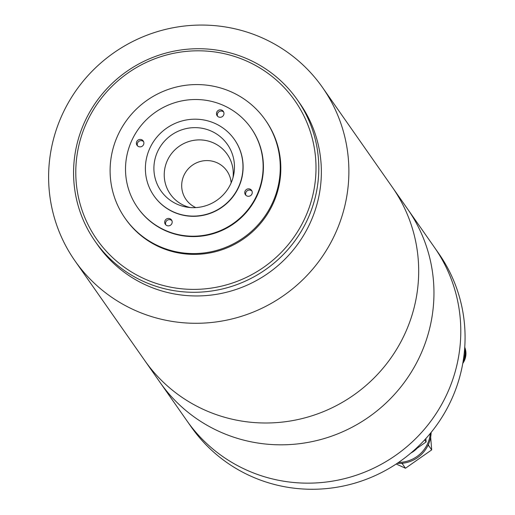 <?xml version="1.0" encoding="UTF-8"?>
<svg xmlns="http://www.w3.org/2000/svg" width="515" height="515" viewBox="0 0 515 515"><rect width="100%" height="100%" fill="white"/><g stroke="black" fill="none" stroke-linecap="round" stroke-linejoin="round"><path stroke-width="0.77" d="M213.628 142.97A34.737 34.054 -35 0 0 167.607 159.972A34.737 34.054 -35 0 0 183.868 205.376A34.737 34.054 -35 0 0 190.164 207.532A34.737 34.054 145 0 1 167.607 159.972A34.737 34.054 145 0 1 208.33 141.071A34.737 34.054 145 0 1 233.031 177.527A34.737 34.054 -35 0 0 213.628 142.97M195.803 207.59A24.932 24.443 145 0 1 195.777 207.577A24.932 24.443 145 0 1 184.106 174.991A24.932 24.443 145 0 1 217.137 162.792A24.932 24.443 145 0 1 231.158 182.844M334.216 235.941A151.114 148.133 -35 0 0 322.545 87.518A151.114 148.133 -35 0 0 63.287 112.405A151.114 148.133 -35 0 0 74.952 260.828A151.114 148.133 -35 0 0 334.216 235.941M74.952 260.828L144.754 360.545A151.114 148.133 -35 0 0 404.011 335.651A151.114 148.133 -35 0 0 392.346 187.228L434.448 247.38A151.114 148.133 145 0 1 460.584 339.108A151.114 148.133 145 0 1 351.327 476.8A151.114 148.133 145 0 1 186.861 420.697A151.114 148.133 -35 0 0 446.119 395.803A151.114 148.133 -35 0 0 434.448 247.38L438.735 253.502A151.114 148.133 -35 0 1 464.865 345.224A151.114 148.133 -35 0 1 355.614 482.916A151.114 148.133 -35 0 1 191.142 426.813L160.023 382.362A151.114 148.133 -35 0 0 419.287 357.468A151.114 148.133 -35 0 0 407.616 209.045A151.114 148.133 -35 0 1 419.287 357.468A151.114 148.133 -35 0 1 160.023 382.362L144.754 360.545A151.114 148.133 -35 0 0 404.011 335.651A151.114 148.133 -35 0 0 392.346 187.228L322.545 87.518M157.835 151.075A40.55 39.752 -35 0 0 187.26 207.191A40.55 39.752 -35 0 0 230.533 184.222A40.55 39.752 -35 0 0 233.701 174.682A40.55 39.752 -35 0 0 206.876 129.445A40.55 39.752 -35 0 0 157.835 151.075M136.752 141.599A3.779 3.702 -35 0 0 137.042 145.314A3.779 3.702 -35 0 0 143.524 144.689A3.779 3.702 -35 0 0 143.234 140.981A3.779 3.702 -35 0 0 136.752 141.599M143.601 141.638A3.779 3.702 -35 0 0 137.537 145.88M165.045 220.6A3.779 3.702 -35 0 0 165.334 224.308A3.779 3.702 -35 0 0 171.817 223.684A3.779 3.702 -35 0 0 171.527 219.976A3.779 3.702 -35 0 0 165.045 220.6M171.888 220.632A3.779 3.702 -35 0 0 165.824 224.875M245.121 191.014A3.779 3.702 -35 0 0 245.417 194.728A3.779 3.702 -35 0 0 251.899 194.103A3.779 3.702 -35 0 0 251.603 190.395A3.779 3.702 -35 0 0 245.121 191.014M251.97 191.052A3.779 3.702 -35 0 0 245.906 195.294M216.834 112.019A3.779 3.702 -35 0 0 217.124 115.727A3.779 3.702 -35 0 0 223.607 115.109A3.779 3.702 -35 0 0 223.317 111.395A3.779 3.702 -35 0 0 216.834 112.019M223.677 112.051A3.779 3.702 -35 0 0 217.613 116.293M95.082 241.271L97.65 244.94A123.407 120.974 -35 0 0 309.38 224.617A123.407 120.974 -35 0 0 299.852 103.406L297.277 99.736A123.407 120.974 -35 0 0 85.548 120.059A123.407 120.974 -35 0 0 95.082 241.271A123.407 120.974 -35 0 0 306.811 220.948A123.407 120.974 -35 0 0 297.277 99.736M304.268 219.506A120.89 118.502 -35 0 0 247.683 61.517A120.89 118.502 -35 0 0 87.524 120.684A120.89 118.502 -35 0 0 144.103 278.673A120.89 118.502 -35 0 0 304.268 219.506M125.029 218.18L125.602 218.997A85.632 83.939 -35 0 0 272.512 204.893A85.632 83.939 -35 0 0 265.901 120.787L265.334 119.969A85.632 83.939 -35 0 0 118.418 134.074A85.632 83.939 -35 0 0 125.029 218.18A85.632 83.939 -35 0 0 271.946 204.075A85.632 83.939 -35 0 0 265.334 119.969M137.582 207.571L137.872 207.976A69.261 67.896 -35 0 0 256.695 196.569A69.261 67.896 -35 0 0 251.352 128.544L251.063 128.132A69.261 67.896 -35 0 0 132.239 139.546A69.261 67.896 -35 0 0 137.582 207.571A69.261 67.896 -35 0 0 256.412 196.164A69.261 67.896 -35 0 0 251.063 128.132M154.017 195.912A49.112 48.14 -35 0 0 154.088 196.015A49.112 48.14 -35 0 0 238.348 187.924A49.112 48.14 -35 0 0 234.557 139.687A49.112 48.14 -35 0 0 234.486 139.584M238.207 187.724A49.112 48.14 -35 0 0 234.415 139.488A49.112 48.14 -35 0 0 150.155 147.573A49.112 48.14 -35 0 0 153.946 195.809A49.112 48.14 -35 0 0 238.207 187.724M430.308 433.418A31.479 30.861 145 0 1 427.366 444.181A31.479 30.861 145 0 1 398.629 462.38M431.132 432.413A31.479 30.861 145 0 1 428.454 444.387A31.479 30.861 145 0 1 428.081 445.205A31.479 30.861 145 0 1 427.682 446.009A31.479 30.861 145 0 1 403.181 463.159A31.479 30.861 145 0 1 401.397 463.326A31.479 30.861 145 0 1 397.219 463.333M425.847 438.587L426.111 441.941L424.663 439.874M426.111 441.941L413.603 450.702M417.214 448.172A25.183 24.688 145 0 1 410.899 453.033M428.454 444.387L428.538 445.411L427.682 446.009M403.181 463.159L402.331 463.757L401.397 463.326M430.669 437.106L431.679 449.898L428.538 445.411M431.679 449.898L405.472 468.238L402.331 463.757M405.472 468.238L396.196 464.015M464.742 347.277A17.124 16.789 145 0 1 465.933 354.417A17.124 16.789 145 0 1 462.766 363.435M464.71 347.747A17.124 16.789 145 0 1 465.509 353.805A17.124 16.789 145 0 1 463.062 361.723M464.659 348.475A17.124 16.789 145 0 1 465.077 353.193A17.124 16.789 145 0 1 463.378 359.747"/></g></svg>
